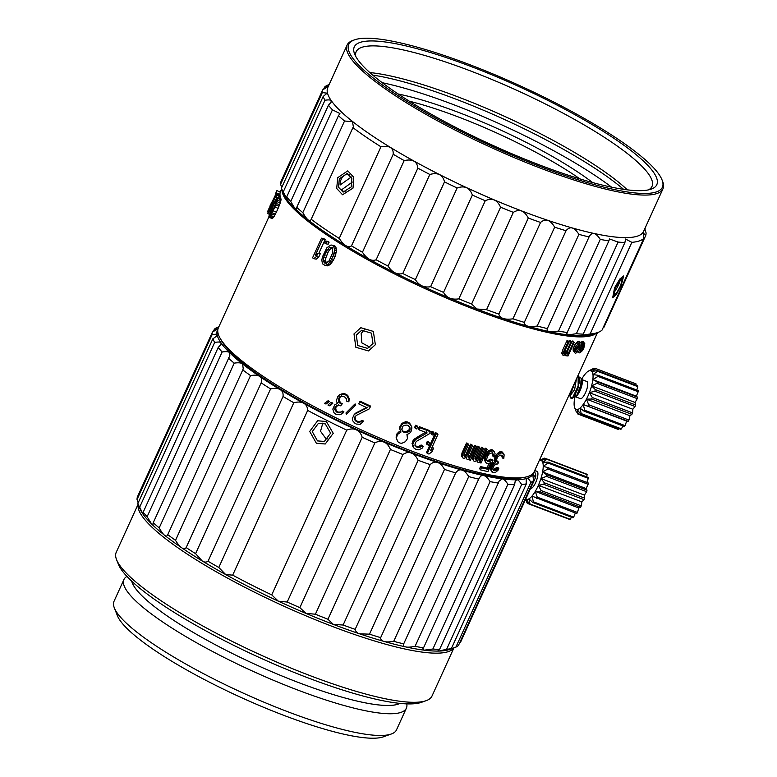 <?xml version="1.0" encoding="UTF-8"?>
<svg xmlns="http://www.w3.org/2000/svg" width="777" height="777" viewBox="0 0 777 777"><rect width="100%" height="100%" fill="white"/><g stroke="black" fill="none" stroke-linecap="round" stroke-linejoin="round"><path stroke-width="1.17" d="M405.827 431.73L404.477 431.682L404.943 432.653L406.313 432.711L405.827 431.73L409.003 430.031L409.528 431.031L410.101 429.778L409.974 427.748L408.178 425.553A177.175 34.314 24.5 0 1 406.993 425.068L404.04 425.359L402.389 426.67L401.952 429.953L402.758 431.274L401.563 429.011M402.758 431.274L403.758 432.177L402.35 430.322M403.321 431.216A173.514 33.605 24.5 0 0 404.477 431.682M409.46 426.758L409.003 430.031M403.758 432.177A177.175 34.314 24.5 0 0 404.943 432.653M400.33 427.311L402.447 424.213L403.914 423.319L407.643 422.863A177.175 34.314 24.5 0 0 409.421 423.582L411.625 426.437L411.936 428.04L411.004 431.614L409.46 433.469L406.934 434.44L407.478 438.597L405.361 441.715L401.855 443.278L400.184 443.094A177.175 34.314 24.5 0 1 398.999 442.618L397.707 441.598L396.464 438.121L397.397 434.537L401 432.041L399.98 429.642L399.99 426.388L399.621 428.719L400.592 431.381M406.313 432.711L409.528 431.031M402.447 424.213L402.097 423.29L399.99 426.388M400.903 426.058L400.563 425.136M419.153 429.875L420.104 427.787L419.347 426.699L418.395 428.787L419.153 429.875A177.175 34.314 24.5 0 0 422.552 431.177A177.175 34.314 24.5 0 0 427.136 432.915L419.852 437.111L419.085 436.023L413.927 439.345L412.024 443.531L413.927 447.999L412.781 444.609L413.636 441.996L415.831 439.403L419.852 437.111M419.347 426.699A173.514 33.605 24.5 0 0 422.746 428.001A173.514 33.605 24.5 0 0 429.594 430.575L430.351 431.662A177.175 34.314 -155.5 0 1 423.504 429.089A177.175 34.314 24.5 0 1 420.104 427.787M596.775 332.867A173.514 33.605 -155.5 0 1 476.388 310.169A173.514 33.605 -155.5 0 1 286.082 199.922A173.514 33.605 -155.5 0 1 281.964 189.53M268.774 217.162L218.347 327.913A173.514 33.605 24.5 0 0 220.338 338.646A173.514 33.605 24.5 0 0 412.16 451.243A173.514 33.605 24.5 0 0 524.776 477.253A173.514 33.605 24.5 0 0 534.178 471.707L597.513 332.605M372.97 343.521L367.579 348.378L357.741 345.503L356.313 335.101L361.635 330.274L371.416 333.168L372.97 343.521M281.06 199.796L281.041 198.883L277.71 197.523L277.739 198.446L281.06 199.796L280.235 202.982L278.117 208.333L274.805 207.012L273.096 210.771L276.408 212.102L278.117 208.333M273.096 210.771L270.639 215.433L268.764 217.162L272.096 218.522L273.951 216.764L276.408 212.102M279.652 198.32L280.342 196.814A173.514 33.605 24.5 0 1 280.244 196.435L276.903 195.027A177.175 34.314 24.5 0 0 277 195.415L280.342 196.814M269.289 214.258L267.774 213.617A177.175 34.314 24.5 0 1 267.725 213.18L276.661 193.541L280.011 194.978A173.514 33.605 24.5 0 0 280.06 195.406L279.691 196.202M268.376 211.732L267.735 211.451A177.175 34.314 24.5 0 1 267.764 211.189L275.68 194.503A177.175 34.314 24.5 0 1 275.961 192.686L276.913 190.598L280.254 192.094A173.514 33.605 24.5 0 0 279.982 194.415L279.769 194.872M318.813 253.419L325.145 239.52A173.514 33.605 24.5 0 1 323.922 238.694L321.503 238.18A177.175 34.314 24.5 0 0 322.746 239.025L325.145 239.52M318.774 257.061L320.289 253.72L317.919 253.244L316.404 256.585L318.774 257.061L316.2 259.159L313.811 258.663L316.404 256.585M334.741 245.794L331.012 244.978L334.741 245.794L335.887 247.057L336.548 250.689L335.178 256.274L333.071 255.963L331.352 259.722L333.459 260.033L335.178 256.274M331.352 259.722L328.147 264.161L325.165 265.511L327.331 265.86L330.274 264.481L333.459 260.033M328.049 241.453A173.514 33.605 24.5 0 0 329.108 242.152L328.156 244.24L325.845 243.793A177.175 34.314 24.5 0 1 324.767 243.084L325.718 240.996L328.049 241.453M341.006 394.201L343.881 394.094L344.765 393.735L343.444 393.589L339.763 394.599L341.938 393.861M344.765 393.735A173.514 33.605 24.5 0 0 347.028 394.862L349.203 398.484L348.922 401.418L348.164 401.845L349.203 400.019M340.132 397.057L339.19 397.397L338.248 401.029L340.268 403.574L341.142 403.205L339.18 400.689L340.132 397.057L341.744 395.814M341.142 403.205A173.514 33.605 24.5 0 0 342.278 403.768L340.666 405.827L342.278 403.768M336.043 406.808L335.11 407.148L334.732 409.528L336.46 411.936L337.344 411.567L336.12 410.441L335.664 407.643L338.306 404.866M337.344 411.567A173.514 33.605 24.5 0 0 338.471 412.131L341.317 411.995M336.46 411.936A177.175 34.314 24.5 0 0 337.616 412.509L339.258 412.81L342.453 411.023A173.514 33.605 24.5 0 0 343.881 411.723L342.832 413.257L340.141 414.772L336.383 414.452A177.175 34.314 24.5 0 1 335.8 414.17L333.974 412.742L332.818 409.081L334.722 404.904L337.587 403.263L336.528 401.699L336.528 400.165L337.762 396.668L339.763 394.599M355.002 405.662L346.435 414.267L355.613 405.157L355.138 403.914L354.506 404.399L355.002 405.662L355.613 405.157M354.565 417.647L355.099 420.435L356.39 421.542A177.175 34.314 24.5 0 0 357.575 422.096L359.246 422.367L361.684 420.969A177.175 34.314 24.5 0 0 363.17 421.649L360.159 424.31L356.322 424.048A177.175 34.314 24.5 0 1 355.138 423.494L352.748 420.852L352.331 418.618L354.234 414.442L366.987 407.74A177.175 34.314 24.5 0 1 358.692 403.855L360.207 401.243A173.514 33.605 24.5 0 0 370.658 406.118L369.366 408.838L356.303 415.413L354.565 417.647L355.711 416.025M356.39 421.542L356.847 420.979L355.594 419.881L355.089 417.103M356.847 420.979A173.514 33.605 24.5 0 0 358.012 421.513L359.654 421.775L362.063 420.357A173.514 33.605 24.5 0 0 363.519 421.027L363.17 421.649M367.375 407.138L355.934 412.937L354.234 414.442M407.643 422.863L407.216 421.901L405.575 421.726L402.097 423.29M407.216 421.901A173.514 33.605 24.5 0 0 408.955 422.61L410.712 424.592M400.611 431.099L398.397 432.177L396.484 434.867L396.115 437.198L396.794 439.743M415.608 425.252L414.656 427.34L415.268 428.37A177.175 34.314 24.5 0 0 416.734 428.943L417.686 426.855L417.045 425.806A173.514 33.605 24.5 0 1 415.608 425.252L416.219 426.272A177.175 34.314 24.5 0 0 417.686 426.855M331.857 403.457L329.39 405.798L330.429 405.516L332.877 403.156A173.514 33.605 24.5 0 1 331.488 402.447L330.439 402.729A177.175 34.314 24.5 0 0 331.857 403.457L332.877 403.156M328.156 400.738A173.514 33.605 24.5 0 0 329.545 401.447L325.99 404.05A177.175 34.314 24.5 0 1 324.582 403.321L328.156 400.738M415.831 439.403L415.073 438.315M426.379 431.827L419.085 436.023M414.908 445.211L416.686 447.086L414.976 444.968L415.355 442.657L416.686 441.2L429.399 433.751L430.351 431.662M415.928 445.998A173.514 33.605 24.5 0 0 417.074 446.435L418.677 446.552L421.047 444.988A173.514 33.605 24.5 0 0 422.465 445.512L423.222 446.6L422.173 448.164L418.774 449.834L416.589 449.504A177.175 34.314 24.5 0 1 415.452 449.067L413.927 447.999M582.624 343.725L581.419 342.006L582.4 341.385L583.624 343.133L581.215 345.173L581.225 343.463L579.351 341.229A173.514 33.605 24.5 0 1 578.758 341.239L575.194 344.075L573.105 348.659L573.309 350.971L575.203 353.185A177.175 34.314 24.5 0 0 575.806 353.195L578.36 351.214M581.419 342.006L580.477 342.89M582.4 341.385A173.514 33.605 24.5 0 0 582.935 341.346L584.79 343.628L582.935 341.346M565.151 350.825L566.18 352.292L570.745 342.268L569.716 340.802L564.248 352.049M569.716 340.802A173.514 33.605 24.5 0 0 570.532 340.87L571.571 342.356A177.175 34.314 -155.5 0 1 570.745 342.268M567.54 351.457L568.589 352.962L573.348 342.521L572.29 341.006L566.841 352.272M572.29 341.006A173.514 33.605 24.5 0 0 573.076 341.064L574.135 342.579A177.175 34.314 -155.5 0 1 573.348 342.521M562.461 350.553L563.461 351.981L568.026 341.948L567.025 340.52L562.461 350.553L561.82 353.554L563.14 355.468A177.175 34.314 24.5 0 0 563.82 355.545L565.578 353.982L565.51 355.293L565.025 354.603L565.811 355.759A177.175 34.314 24.5 0 0 566.452 355.817L566.996 355.516M567.025 340.52A173.514 33.605 24.5 0 0 567.88 340.617L568.89 342.055L564.325 352.088L564.238 353.836A177.175 34.314 -155.5 0 0 564.743 353.894L564.112 352.981M435.489 432.731A173.514 33.605 24.5 0 0 437.16 433.323L437.917 434.421A177.175 34.314 -155.5 0 1 436.247 433.819L435.489 432.731L426.544 452.369L427.301 453.457L436.247 433.819M437.917 434.421L430.497 450.709L433.498 448.378L432.731 447.29L431.682 448.106M427.282 441.433L426.33 443.521L427.088 444.609A177.175 34.314 24.5 0 0 428.496 445.124L429.448 443.036L428.681 441.948A173.514 33.605 24.5 0 1 427.282 441.433L428.04 442.521A177.175 34.314 -155.5 0 0 429.448 443.036M431.847 431.41L430.895 433.498L431.653 434.586A177.175 34.314 24.5 0 0 433.061 435.101L434.013 433.003L433.245 431.915A173.514 33.605 24.5 0 1 431.847 431.41L432.604 432.498L431.653 434.586M470.532 444.201A173.514 33.605 24.5 0 0 471.775 444.561L472.571 445.707A177.175 34.314 -155.5 0 1 471.328 445.347L470.532 444.201L465.967 454.224L464.209 455.604A173.514 33.605 24.5 0 1 463.888 455.516M467.88 456.662A173.514 33.605 24.5 0 0 467.929 456.682L469.726 455.769L470.532 456.934L469.658 457.624L468.852 456.468M470.532 456.934L475.281 446.484L474.475 445.328L469.726 455.769M474.475 445.328A173.514 33.605 24.5 0 0 475.699 445.668L476.505 446.824A177.175 34.314 -155.5 0 1 475.281 446.484M461.946 453.04L462.742 454.176L467.307 444.143L466.511 443.016L461.946 453.04L461.625 456.264L462.985 458.051A177.175 34.314 24.5 0 0 463.995 458.352L466.258 457.119L466.433 458.585L465.705 457.546M466.511 443.016A173.514 33.605 24.5 0 0 467.773 443.385L468.57 444.531A177.175 34.314 -155.5 0 1 467.307 444.143M477.622 446.202A173.514 33.605 24.5 0 0 478.826 446.522L479.642 447.698A177.175 34.314 -155.5 0 1 478.438 447.367L477.622 446.202L473.057 456.225L472.688 459.411L474.028 461.198A177.175 34.314 24.5 0 0 474.99 461.451L477.165 460.159L477.301 461.596L476.612 460.615M479.642 447.698L474.932 458.624A173.514 33.605 24.5 0 0 475.165 458.663L476.864 457.245L477.69 458.43L482.255 448.397L481.429 447.212L476.864 457.245M481.429 447.212A173.514 33.605 24.5 0 0 482.604 447.523L483.43 448.708A177.175 34.314 -155.5 0 1 482.255 448.397M480.4 458.615L481.235 459.819L485.984 449.368L485.149 448.174L480.4 458.615L478.671 459.576M485.149 448.174A173.514 33.605 24.5 0 0 486.295 448.455L487.14 449.66A177.175 34.314 -155.5 0 1 485.984 449.368M486.693 460.139L487.558 461.373L486.567 459.741L487.422 456.245L489.238 453.894L491.365 453.01A177.175 34.314 24.5 0 0 492.676 453.321L493.638 454.924L493.308 456.691A177.175 34.314 24.5 0 0 494.59 456.973L495.046 453.399L492.764 450A173.514 33.605 24.5 0 1 491.452 449.698L488.471 450.845L484.877 456.002L484.285 460.033L486.606 463.461A177.175 34.314 24.5 0 0 487.927 463.762L490.86 462.587L487.81 469.279L486.936 468.026A173.514 33.605 24.5 0 1 480.575 466.559L479.623 468.648L480.468 469.862A177.175 34.314 24.5 0 0 487.937 471.6L492.88 460.742L492.006 459.479A173.514 33.605 24.5 0 1 490.51 459.158L488.014 460.44A173.514 33.605 24.5 0 1 486.693 460.139L486.004 459.518M492.492 452.7L492.433 455.439L493.308 456.691M488.937 463.636L486.936 468.026M502.068 455.108L501.903 456.886L502.816 458.197A177.175 34.314 24.5 0 0 503.807 458.381L504.147 454.817L502.204 451.961A173.514 33.605 24.5 0 1 500.582 451.651L496.377 454.448L494.279 459.042L494.784 461.431L491.045 466.151L490.569 469.706L493.152 472.698A177.175 34.314 24.5 0 0 493.56 472.775L495.163 472.639L497.892 470.425L498.853 468.793L497.931 467.472A173.514 33.605 24.5 0 1 496.95 467.298L493.813 469.434A173.514 33.605 24.5 0 1 492.997 469.279L492.171 468.657M496.804 460.916L497.707 462.208A177.175 34.314 -155.5 0 0 498.523 462.373L497.61 461.072A173.514 33.605 24.5 0 1 496.804 460.916L495.765 460.266M416.686 447.086A177.175 34.314 24.5 0 0 417.832 447.523L419.434 447.639L421.804 446.076A177.175 34.314 24.5 0 0 423.222 446.6M417.832 447.523L417.074 446.435M419.434 447.639L418.677 446.552M420.668 447.115L419.91 446.027M421.047 444.988L421.804 446.076M413.17 446.726L412.412 445.639M412.781 444.609L412.024 443.531M412.5 441.744L413.257 442.832M413.636 441.996L412.878 440.909M414.685 440.433L413.927 439.345M369.891 347.222L361.839 342.851L361.188 333.498L364.19 329.837M220.338 338.646L222.008 341.492A170.707 33.061 24.5 0 0 410.742 452.272A170.707 33.061 24.5 0 0 521.532 477.855L524.776 477.253M578.535 351.466L578.71 352.321L578.137 351.495M573.552 347.222L574.659 348.805L574.203 351.699L573.086 350.106M574.203 351.699L574.436 352.583M574.213 350.242L573.105 348.659M574.659 348.805L575.436 347.086L574.329 345.503M578.758 341.239L579.895 342.871L577.593 344.26L575.436 347.086M576.301 345.668L575.194 344.075M577.593 344.26L576.476 342.657M578.612 343.424L577.486 341.802M581.225 343.463L579.351 341.229M580.497 342.88A177.175 34.314 -155.5 0 1 579.895 342.871M581.662 344.599L581.254 344.007M584.168 343.104A177.175 34.314 -155.5 0 1 583.624 343.133M578.71 352.321L579.186 352.865A177.175 34.314 24.5 0 0 579.729 352.845L581.788 351.33L583.77 348.417L584.79 343.628M581.662 346.678L582.915 348.475L580.38 351.418A177.175 34.314 -155.5 0 1 580.021 351.427L580.03 348.601L583.148 344.551A177.175 34.314 24.5 0 0 583.508 344.541L583.44 347.329L582.177 345.532L579.156 349.65M582.915 348.475L583.44 347.329M578.088 346.921L579.263 348.611L576.456 351.758A177.175 34.314 -155.5 0 1 575.854 351.748L575.844 348.562L579.244 344.308A177.175 34.314 24.5 0 0 579.846 344.318L579.788 347.465L578.612 345.775L575.301 350.106M579.263 348.611L579.788 347.465M582.536 344.405L582.177 345.532M583.789 345.085L583.41 344.541M583.789 346.202L582.818 344.803M582.226 349.64L580.973 347.834M581.177 350.815L579.933 349.038M580.38 351.418L579.72 350.466M577.641 350.903L576.476 349.232M576.456 351.758L575.475 350.349M578.962 344.502L578.612 345.775M580.244 345.182L579.642 344.308M580.118 346.319L578.943 344.638M578.554 349.757L577.379 348.077M564.743 353.894L565.277 353.516L564.306 352.136M565.277 353.516L564.607 351.651M565.627 353.117L566.18 352.292M571.571 342.356L567.006 352.379L566.889 354.118A177.175 34.314 -155.5 0 0 567.22 354.147L566.763 353.506M568.589 352.962L567.89 353.768L566.977 352.467M567.89 353.768L567.22 354.147M574.135 342.579L568.045 355.953A177.175 34.314 24.5 0 1 567.259 355.885M563.461 351.981L562.82 354.992L561.82 353.554M562.859 354.108L561.858 352.68M568.89 342.055A177.175 34.314 -155.5 0 1 568.026 341.948M433.498 448.378L431.973 451.728L428.972 454.059A177.175 34.314 24.5 0 1 427.301 453.457M427.088 444.609L428.04 442.521M434.013 433.003A177.175 34.314 -155.5 0 1 432.604 432.498M465.967 454.224L466.763 455.371L471.328 445.347M472.571 445.707L468.007 455.74L468.24 457.692A177.175 34.314 -155.5 0 0 468.735 457.838L467.929 456.682M469.658 457.624L468.735 457.838M476.505 446.824L470.415 460.198A177.175 34.314 24.5 0 1 469.201 459.858L468.822 459.314M469.201 459.858L469.764 458.605L467.968 459.508A177.175 34.314 24.5 0 1 466.987 459.217L466.433 458.585M462.742 454.176L462.296 456.42L461.499 455.283M462.296 456.42L462.422 457.4M468.57 444.531L464.005 454.555L464.257 456.526A177.175 34.314 -155.5 0 0 465.005 456.75L464.209 455.604M465.005 456.75L465.695 456.478L464.899 455.332M465.695 456.478L466.142 456.138L465.336 454.992M466.142 456.138L466.763 455.371M473.057 456.225L473.873 457.391L478.438 447.367M474.932 458.624L475.271 459.654A177.175 34.314 -155.5 0 0 475.98 459.848L475.165 458.663M475.98 459.848L476.651 459.557L475.825 458.372M476.651 459.557L477.078 459.197L476.252 458.022M477.078 459.197L477.69 458.43M483.43 448.708L478.865 458.741L479.04 460.654A177.175 34.314 -155.5 0 0 479.506 460.771L478.719 459.654M481.235 459.819L480.39 460.538L479.555 459.333M480.39 460.538L479.506 460.771M487.14 449.66L481.05 463.034A177.175 34.314 24.5 0 1 479.904 462.742L479.545 462.228M479.904 462.742L480.468 461.489L478.739 462.441A177.175 34.314 24.5 0 1 477.806 462.198L477.301 461.596M473.873 457.391L473.407 459.615L472.591 458.449M473.407 459.615L473.504 460.586M484.877 456.002L485.722 457.216L485.139 461.256L484.285 460.033M485.227 459.421L484.372 458.207M485.722 457.216L486.48 455.545L485.635 454.331M491.452 449.698L492.307 450.922L489.325 452.059L486.48 455.545M487.888 453.564L487.043 452.35M489.325 452.059L488.471 450.845M491.015 451.078L490.161 449.854M494.531 451.903L492.764 450M493.628 451.233A177.175 34.314 -155.5 0 1 492.307 450.922M493.638 454.924L492.764 453.681M490.51 459.158L491.375 460.402L489.937 461.46L488.879 461.674L488.014 460.44M488.879 461.674A177.175 34.314 -155.5 0 1 487.558 461.373M489.937 461.46L489.073 460.217M492.88 460.742A177.175 34.314 -155.5 0 1 491.375 460.402M480.468 469.862L481.419 467.773L480.575 466.559M487.81 469.279A177.175 34.314 -155.5 0 1 481.419 467.773M485.139 461.256L485.683 462.781M494.832 457.332L495.716 458.595L496.474 456.925L495.59 455.662M494.279 459.042L495.163 460.314L495.716 458.595M496.474 456.925L497.261 455.72L496.377 454.448M500.582 451.651L501.476 452.933L498.251 454.555L497.358 453.282M498.251 454.555L497.261 455.72M499.252 453.846L498.368 452.573M500.466 453.185L499.572 451.903M503.719 453.836L502.204 451.961M503.107 453.263A177.175 34.314 -155.5 0 1 501.476 452.933M502.816 458.197L502.088 456.012M497.707 462.208L496.658 461.538L496.765 458.818L498.115 456.352L500.738 455.069A177.175 34.314 24.5 0 0 501.952 455.312L502.486 455.71M502.981 456.42L503.001 457.323M498.523 462.373L497.756 464.044A177.175 34.314 24.5 0 1 496.94 463.879L495.328 464.471L493.356 466.802L492.822 468.978L493.9 470.571L492.997 469.279M496.95 467.298L497.863 468.609L495.911 470.512L494.716 470.726L493.813 469.434M494.716 470.726A177.175 34.314 -155.5 0 1 493.9 470.571M495.911 470.512L495.007 469.201M496.892 469.784L495.979 468.482M498.853 468.793A177.175 34.314 -155.5 0 1 497.863 468.609M490.491 467.861L491.385 469.133L491.452 470.979L490.569 469.706M491.452 470.979L491.909 471.989M491.045 466.151L491.928 467.414L492.317 466.579L491.423 465.316M491.385 469.133L491.928 467.414M492.317 466.579L493.278 464.957L492.395 463.684M495.163 460.314L495.677 462.713L494.269 463.791L493.385 462.519M494.269 463.791L493.278 464.957M495.677 462.713L494.784 461.431M495.017 461.655L494.123 460.382M268.764 217.162L269.668 213.083L273.562 203.992L275.952 199.3L277.71 197.523M277.739 198.446L277.36 200.136L280.682 201.466M277.36 200.136L276.913 201.651L280.235 202.982M276.913 201.651L276.243 203.496L279.555 204.817M276.243 203.496L275.709 204.837L279.03 206.158M275.709 204.837L274.805 207.012M272.096 212.772L275.408 214.102M271.484 213.937L274.796 215.268M270.639 215.433L273.951 216.764M269.94 216.433L273.261 217.764M269.172 217.249L272.494 218.599M274.669 202.379L269.716 215.074L271.882 212.335L275.505 204.4L276.758 199.611L274.669 202.379L276 202.933M275.058 205.449L273.504 204.807M272.173 207.731L273.766 208.391M275.932 200.204L276.729 200.534M269.745 214.238L270.532 214.559M270.027 213.16L271.124 213.607M271.056 210.324L272.562 210.946M277 195.415L276.049 197.504L276.942 197.882M276.903 195.027L275.952 197.115A177.175 34.314 24.5 0 0 276.049 197.504M271.659 208.207L270.697 207.789L269.172 211.14L270.25 211.597M276.661 193.541A177.175 34.314 24.5 0 0 276.709 193.978L270.697 207.789M269.172 211.14L267.774 213.617M276.709 193.978L280.06 195.406M271.192 205.555L270.347 205.177L269.969 206.012L270.814 206.391M279.982 194.415L276.631 192.968L270.347 205.177M271.086 203.632L271.901 203.992M269.969 206.012L269.774 207.595A177.175 34.314 24.5 0 0 269.774 207.945L270.056 208.061M269.366 207.391L269.289 208.566M268.949 208.421L268.9 209.246M268.706 209.159A177.175 34.314 24.5 0 0 268.677 209.421L269.774 207.595M269.774 207.945L269.318 209.673M269.017 209.537L268.657 211.111M268.259 210.936L268.386 211.713M276.631 192.968A177.175 34.314 -155.5 0 1 276.913 190.598M322.746 239.025L315.326 255.322L317.919 253.244M321.503 238.18L312.558 257.818A177.175 34.314 24.5 0 0 313.811 258.663M325.165 265.511L322.445 263.782L321.814 260.13L322.484 256.779L326.884 247.727L331.012 244.978M332.556 245.425L333.721 246.707L335.887 247.057M333.721 246.707L334.304 248.679L336.441 249.019M334.304 248.679L334.421 250.369L336.548 250.689M334.421 250.369L334.12 252.331L336.237 252.651M334.12 252.331L333.789 253.729L335.897 254.04M333.789 253.729L333.071 255.963M330.167 261.664L332.284 261.985M329.37 262.781L331.488 263.092M328.147 264.161L330.274 264.481M326.884 264.976L329.021 265.316M329.234 247.62L325.835 251.923L323.582 257.498L323.62 261.839L325.884 263.277L329.011 260.946L332.634 253.011L332.546 248.65L331.604 247.513L329.234 247.62L332.498 247.591M327.195 249.553L329.448 249.961L331.458 248.009M326.758 263.345L325.563 260.965L325.835 257.896L328.088 252.321L325.835 251.923M328.088 252.321L329.448 249.961M324.563 262.976L326.039 263.218M323.62 261.839L325.845 262.218M323.329 260.577L325.563 260.965M323.582 257.498L325.835 257.896M324.504 254.846L326.758 255.244M325.718 240.996A177.175 34.314 24.5 0 0 326.796 241.705L329.108 242.152M326.796 241.705L325.845 243.793M342.531 393.939L343.444 393.589M343.881 394.094A177.175 34.314 24.5 0 0 346.192 395.25L347.028 394.862M346.192 395.25L347.164 396.241L347.979 395.843M347.164 396.241L347.941 397.639L348.737 397.232M347.941 397.639L348.436 398.912L349.203 398.484M348.436 398.912L348.446 400.446M340.802 396.367L343.211 396.328A177.175 34.314 24.5 0 0 344.949 397.193L346.6 399.028L346.707 401.126A177.175 34.314 24.5 0 0 348.164 401.845M339.86 396.707L339.19 397.397M338.432 399.067L339.374 398.727M338.248 401.029L339.18 400.689M338.733 402.292L339.646 401.942M340.268 403.574A177.175 34.314 24.5 0 0 341.424 404.147M337.364 405.419L339.51 405.244A177.175 34.314 24.5 0 0 340.666 405.827M336.441 405.769L335.11 407.148M334.722 407.983L335.664 407.643M334.732 409.528L335.654 409.188M335.208 410.8L336.12 410.441M337.616 412.509L338.471 412.131M339.258 412.81L340.083 412.412M341.666 411.431A177.175 34.314 24.5 0 0 343.113 412.15L343.881 411.723M343.113 412.15L342.065 413.675L342.832 413.257M342.065 413.675L340.141 414.772M346.435 414.267L345.94 413.005L354.506 404.399M359.644 401.767A177.175 34.314 -155.5 0 0 370.318 406.74L370.658 406.118M370.318 406.74L369.366 408.838M355.477 416.268L354.943 416.812M354.584 419.182L355.099 418.638M355.099 420.435L355.594 419.881M357.575 422.096L358.012 421.513M359.246 422.367L359.654 421.775M360.518 421.94L360.907 421.348M361.684 420.969L362.063 420.357M355.39 413.471L355.934 412.937M399.98 429.642L399.621 428.719M400.213 432.216L399.844 431.284M398.756 433.11L398.397 432.177M397.397 434.537L397.047 433.615M396.484 434.867L396.824 435.79M396.464 438.121L396.115 437.198M407.333 435.091L406.983 434.421M409.421 423.582L408.955 422.61M405.973 422.678L405.575 421.726M403.914 423.319L403.545 422.387M415.268 428.37L416.219 426.272M330.439 402.729L327.972 405.07A177.175 34.314 24.5 0 0 329.39 405.798M327.039 400.981A177.175 34.314 24.5 0 0 328.448 401.709L329.545 401.447M328.448 401.709L325.99 404.05M407.886 432.352L407.371 431.361M410.101 429.778L409.576 428.778M375.369 344.697L373.339 331.4L360.819 327.709L354.001 333.906L355.837 347.261L368.434 350.932L375.369 344.697M346.746 430.137L271.736 594.881A177.175 34.314 24.5 0 1 232.682 575.145L307.682 410.402A177.175 34.314 -155.5 0 0 346.746 430.137C350.563 428.632 353.758 428.545 356.342 429.885A173.514 33.605 -155.5 0 1 303.661 403.263C306.128 404.467 307.469 406.847 307.682 410.402M317.502 440.909L324.378 441.443L330.604 433.168L325.252 423.883L318.434 423.329L312.257 431.585L317.502 440.909M533.682 472.601A173.514 33.605 -155.5 0 1 532.799 474.524A173.514 33.605 -155.5 0 1 527.088 478.321A173.514 33.605 -155.5 0 1 516.783 479.778A173.514 33.605 -155.5 0 1 502.175 478.875A173.514 33.605 -155.5 0 1 483.712 475.611A173.514 33.605 -155.5 0 1 461.965 470.114A173.514 33.605 -155.5 0 1 437.587 462.529A173.514 33.605 -155.5 0 1 411.315 453.098A173.514 33.605 -155.5 0 1 383.955 442.103A173.514 33.605 -155.5 0 1 356.342 429.885C359.032 430.982 360.984 433.459 362.199 437.296A177.175 34.314 -155.5 0 0 374.864 442.9C378.312 441.122 381.352 440.86 383.955 442.103C386.645 443.094 388.801 445.551 390.413 449.465L315.404 614.209A177.175 34.314 24.5 0 0 327.952 619.259L402.962 454.506C405.963 452.447 408.751 451.981 411.315 453.098C413.927 453.953 416.19 456.342 418.123 460.285A177.175 34.314 -155.5 0 0 430.176 464.607C432.672 462.266 435.149 461.567 437.587 462.529C440.035 463.209 442.336 465.51 444.493 469.425L369.493 634.168A177.175 34.314 24.5 0 0 380.672 637.645C380.545 639.578 381.653 640.831 383.974 641.404A173.514 33.605 24.5 0 0 405.72 646.911A173.514 33.605 24.5 0 0 424.184 650.164A173.514 33.605 24.5 0 0 438.791 651.068A173.514 33.605 24.5 0 0 449.106 649.611A173.514 33.605 24.5 0 0 449.494 649.475A173.514 33.605 24.5 0 0 449.533 649.465M213.257 331.633L214.345 329.244L218.046 328.807L212.48 332.012L137.471 496.756A177.175 34.314 24.5 0 0 137.043 499.514L212.053 334.77C215.433 334.061 217.123 334.081 217.123 334.809C217.414 335.431 216.006 336.742 212.888 338.743L137.888 503.486A177.175 34.314 24.5 0 0 138.034 503.875A177.175 34.314 24.5 0 0 139.666 507.167L143.017 514.141C143.677 515.141 143.735 514.5 143.191 512.218A177.175 34.314 24.5 0 0 147.125 516.724L151.602 523.97L153.079 524.203L153.234 522.707A177.175 34.314 24.5 0 0 159.198 527.894C161.402 531.798 163.199 534.255 164.607 535.285C166.103 536.548 167.133 536.324 167.706 534.615A177.175 34.314 24.5 0 0 175.524 540.336C177.826 544.143 179.875 546.619 181.653 547.736C183.498 549.096 185.004 549.048 186.159 547.591A177.175 34.314 24.5 0 0 195.59 553.661L202.224 560.965C204.361 562.363 206.303 562.451 208.032 561.247A177.175 34.314 24.5 0 0 218.793 567.472L293.803 402.729C298.106 401.68 301.389 401.855 303.661 403.263A173.514 33.605 -155.5 0 1 280.206 389.675A173.514 33.605 -155.5 0 1 259.644 376.447A173.514 33.605 -155.5 0 1 242.599 363.986A173.514 33.605 -155.5 0 1 229.584 352.68A173.514 33.605 -155.5 0 1 221.008 342.851A173.514 33.605 -155.5 0 1 217.123 334.809A173.514 33.605 -155.5 0 1 217.997 328.875M218.852 326.796L216.968 327.505A177.175 34.314 -155.5 0 0 214.345 329.244M212.053 334.77A177.175 34.314 -155.5 0 1 212.48 332.012M137.043 499.514L138.17 502.865M139.666 507.167L214.675 342.424A177.175 34.314 -155.5 0 1 212.888 338.743M147.125 516.724L222.135 351.981A177.175 34.314 -155.5 0 1 218.201 347.474L220.989 344.347L221.008 342.851C220.551 341.929 218.444 341.793 214.675 342.424M222.135 351.981C226.204 351.359 228.691 351.592 229.584 352.68L229.817 355.662L153.234 522.707M143.191 512.218L218.201 347.474M138.034 503.875L139.87 508.508A173.514 33.605 24.5 0 0 143.017 514.141L143.531 514.491M159.198 527.894L234.207 363.15A177.175 34.314 -155.5 0 1 228.244 357.964M234.207 363.15C238.481 362.49 241.278 362.772 242.599 363.986L243.24 368.871L167.502 535.217M175.524 540.336L250.524 375.582A177.175 34.314 -155.5 0 1 242.706 369.871M195.59 553.661L270.59 388.918A177.175 34.314 -155.5 0 1 261.159 382.847C262.082 379.739 261.577 377.603 259.644 376.447C257.954 375.126 254.914 374.844 250.524 375.582M270.59 388.918C274.99 388.034 278.195 388.286 280.206 389.675C282.44 390.87 283.382 393.152 283.042 396.493L208.032 561.247M186.159 547.591L261.159 382.847M293.803 402.729A177.175 34.314 -155.5 0 1 283.042 396.493M232.682 575.145L225.68 574.553L218.793 567.472M143.017 514.141A173.514 33.605 24.5 0 0 151.602 523.97A173.514 33.605 24.5 0 0 164.607 535.285A173.514 33.605 24.5 0 0 181.653 547.736A173.514 33.605 24.5 0 0 202.224 560.965A173.514 33.605 24.5 0 0 225.68 574.553A173.514 33.605 24.5 0 0 278.351 601.175A173.514 33.605 24.5 0 0 305.973 613.393A173.514 33.605 24.5 0 0 333.333 624.387A173.514 33.605 24.5 0 0 359.596 633.818A173.514 33.605 24.5 0 0 383.974 641.404C386.101 642.093 389.345 642.074 393.716 641.346A177.175 34.314 24.5 0 0 403.69 643.871L403.574 644.094M271.736 594.881L278.351 601.175L287.189 602.039A177.175 34.314 24.5 0 0 299.854 607.643L374.864 442.9M534.683 471.756L534.809 470.745A177.175 34.314 -155.5 0 1 534.964 471.144M459.586 642.987L460.373 642.608L535.382 477.865A177.175 34.314 -155.5 0 0 535.8 475.106L534.459 471.085M328.098 439.073L325.621 438.238L320.522 431.274L322.853 423.057M455.885 647.124L449.106 649.611L451.35 648.61L526.359 483.857C526.019 480.273 526.262 478.418 527.088 478.321C527.806 477.913 529.079 479.263 530.885 482.371L455.885 647.124A177.175 34.314 24.5 0 0 458.498 645.386L533.508 480.633L532.799 474.524C533.051 473.902 533.916 475.019 535.382 477.865M533.508 480.633A177.175 34.314 -155.5 0 1 530.885 482.371M449.494 649.475L448.776 649.698M526.534 478.904L527.088 478.321M478.875 478.71L403.69 643.871C402.991 645.522 403.671 646.532 405.72 646.911C407.546 647.377 410.654 647.192 415.064 646.347A177.175 34.314 24.5 0 0 423.523 647.843L422.785 648.785L424.184 650.164L432.876 649.018A177.175 34.314 24.5 0 0 439.578 649.436C437.713 650.602 437.451 651.145 438.791 651.068L446.62 649.281A177.175 34.314 24.5 0 0 451.35 648.61M446.62 649.281L521.629 484.537C519.551 481.186 517.929 479.603 516.783 479.778L515.229 481.06L514.588 484.693A177.175 34.314 -155.5 0 1 507.886 484.275L432.876 649.018M438.005 650.67L438.791 651.068M439.578 649.436L514.588 484.693M526.359 483.857A177.175 34.314 -155.5 0 1 521.629 484.537M423.523 647.843L499.184 480.992L502.175 478.875C503.729 478.923 505.633 480.72 507.886 484.275M393.716 641.346L468.725 476.602A177.175 34.314 -155.5 0 0 478.7 479.127C480.079 476.214 481.75 475.048 483.712 475.611C485.625 475.893 487.742 477.884 490.064 481.604A177.175 34.314 -155.5 0 0 498.533 483.09M415.064 646.347L490.064 481.604M380.672 637.645L455.681 472.902C457.634 470.27 459.731 469.337 461.965 470.114C464.18 470.6 466.423 472.766 468.725 476.602M418.123 460.285L343.113 625.029A177.175 34.314 24.5 0 0 355.167 629.36C355.594 631.575 357.07 633.061 359.596 633.818L369.493 634.168M355.167 629.36L430.176 464.607M455.681 472.902A177.175 34.314 -155.5 0 1 444.493 469.425M343.113 625.029L333.333 624.387L327.952 619.259M315.404 614.209L305.973 613.393L299.854 607.643M402.962 454.506A177.175 34.314 -155.5 0 1 390.413 449.465M287.189 602.039L362.199 437.296M316.404 443.308L325.242 443.988L333.236 433.304L326.34 421.484L317.618 420.765L309.702 431.42L316.404 443.308M123.922 579.545L114.025 601.281A155.186 30.05 24.5 0 0 114.345 607.944A155.186 30.05 24.5 0 0 287.364 711.586A155.186 30.05 24.5 0 0 391.258 734.022A155.186 30.05 24.5 0 0 396.493 729.885L406.39 708.148A155.186 30.05 -155.5 0 1 297.261 689.85A155.186 30.05 -155.5 0 1 123.922 579.545A155.186 30.05 -155.5 0 1 126.904 576.437M406.779 703.855A155.186 30.05 -155.5 0 1 406.39 708.148M131.779 581.293A149.029 28.856 24.5 0 0 298.494 682.527A149.029 28.856 24.5 0 0 399.912 703.37M138.151 504.166L116.229 552.311A173.465 33.596 24.5 0 0 116.589 559.751L118.425 564.364A169.823 32.887 24.5 0 0 307.76 677.777A169.823 32.887 24.5 0 0 421.445 702.33L426.126 700.679A173.465 33.596 24.5 0 0 431.983 696.066L453.933 647.843M116.589 559.751A173.465 33.596 24.5 0 0 309.994 675.601A173.465 33.596 24.5 0 0 426.126 700.679M453.807 647.892A173.465 33.596 -155.5 0 1 332.381 626.447A173.465 33.596 -155.5 0 1 138.209 504.322M131.731 581.245A149.077 28.866 24.5 0 0 298.504 682.536A149.077 28.866 24.5 0 0 399.98 703.379M384.324 736.46A149.077 28.866 -155.5 0 1 283.595 715.267A149.077 28.866 -155.5 0 1 117.055 614.782M352.234 57.43A172.29 33.362 -155.5 0 1 354.574 39.841A172.29 33.362 -155.5 0 1 510.139 81.313A172.29 33.362 -155.5 0 1 658.877 174.223A172.29 33.362 -155.5 0 1 662.004 179.817A172.29 33.362 -155.5 0 1 532.128 163.374A172.29 33.362 -155.5 0 1 352.234 57.43M357.673 59.499A166.181 32.178 24.5 0 0 501.146 149.116A166.181 32.178 24.5 0 0 651.194 189.112A166.181 32.178 24.5 0 0 653.447 172.154A166.181 32.178 24.5 0 0 479.933 69.969A166.181 32.178 24.5 0 0 354.652 54.099A166.181 32.178 24.5 0 0 357.673 59.499M662.004 179.817L662.616 181.362A173.514 33.605 -155.5 0 1 662.975 188.811A173.514 33.605 -155.5 0 1 516.19 158.44A173.514 33.605 -155.5 0 1 350.65 58.1A173.514 33.605 -155.5 0 1 347.144 45.017A173.514 33.605 -155.5 0 1 353.001 40.394L354.574 39.841M347.144 45.017L327.777 87.568A173.514 33.605 24.5 0 0 331.274 100.651A173.514 33.605 24.5 0 0 496.814 200.99A173.514 33.605 24.5 0 0 643.609 231.361L662.975 188.811M644.745 228.865L646.076 232.886A177.175 34.314 -155.5 0 1 645.638 235.693L643.084 232.566L643.793 238.422A177.175 34.314 -155.5 0 1 631.856 242.337L590.131 333.984L581.711 335.314L583.187 334.139L624.912 242.492A177.175 34.314 -155.5 0 1 618.094 242.065L609.489 238.966L608.877 240.909A177.175 34.314 -155.5 0 1 600.262 239.384C595.648 232.362 591.909 231.546 589.053 236.946A177.175 34.314 -155.5 0 1 578.894 234.372C574.3 227.098 570.017 225.884 566.044 230.73A177.175 34.314 -155.5 0 1 554.661 227.185C550.281 219.745 545.58 218.162 540.549 222.445A177.175 34.314 -155.5 0 1 528.282 218.046C524.32 210.528 519.337 208.634 513.344 212.354A177.175 34.314 -155.5 0 1 500.573 207.216C497.183 199.728 492.084 197.572 485.256 200.748A177.175 34.314 -155.5 0 1 472.358 195.046C469.726 187.675 464.646 185.324 457.129 187.995A177.175 34.314 -155.5 0 1 444.502 181.886C442.764 174.738 437.869 172.271 429.827 174.466A177.175 34.314 -155.5 0 1 417.851 168.143C417.113 161.305 412.558 158.79 404.176 160.586A177.175 34.314 -155.5 0 1 393.22 154.244C393.56 147.785 389.481 145.299 380.953 146.775A177.175 34.314 -155.5 0 1 352.913 127.622L353.36 126.758L352.486 121.707L344.541 120.998A177.175 34.314 -155.5 0 1 338.461 115.715L339.928 113.539L332.449 109.829A177.175 34.314 -155.5 0 1 328.438 105.235L331.099 102.224L331.109 100.719C330.662 99.825 328.613 99.67 324.971 100.262A177.175 34.314 -155.5 0 1 323.154 96.503L327.146 93.153L322.329 92.599A177.175 34.314 -155.5 0 1 322.756 89.792L328.176 86.606L324.601 87.063A177.175 34.314 -155.5 0 1 327.263 85.285L329.127 84.596M645.638 235.693L603.914 327.331L603.146 327.709M590.131 333.984A177.175 34.314 24.5 0 0 597.746 332.517A177.175 34.314 24.5 0 0 602.068 330.06L643.793 238.422M547.261 328.739L547.329 328.593C546.289 331.75 550.019 332.566 558.537 331.031A177.175 34.314 24.5 0 0 567.152 332.556L566.482 333.43L568.482 334.858L576.369 333.712A177.175 34.314 24.5 0 0 583.187 334.139M311.014 219.774L311.188 219.269A177.175 34.314 24.5 0 0 339.228 238.413C343.852 245.503 347.941 247.989 351.495 245.882A177.175 34.314 24.5 0 0 362.451 252.234C366.929 258.994 371.493 261.509 376.126 259.79A177.175 34.314 24.5 0 0 388.102 266.113C392.249 272.474 397.134 274.941 402.777 273.533A177.175 34.314 24.5 0 0 415.404 279.642C419.026 285.528 424.106 287.878 430.633 286.684A177.175 34.314 24.5 0 0 443.531 292.395C446.464 297.776 451.563 299.932 458.838 298.863A177.175 34.314 24.5 0 0 471.62 304.001L476.961 309.013L486.557 309.693A177.175 34.314 24.5 0 0 498.824 314.093C499.961 318.366 504.661 319.949 512.937 318.832A177.175 34.314 24.5 0 0 524.32 322.377C524.397 326.087 528.681 327.302 537.169 326.019A177.175 34.314 24.5 0 0 547.329 328.593L589.17 236.684M352.913 127.622L311.188 219.269C309.916 222.319 307.119 220.114 302.816 212.645A177.175 34.314 24.5 0 1 296.736 207.362L296.571 208.76L294.58 207.945L290.724 201.476A177.175 34.314 24.5 0 1 286.713 196.882L287.024 199.029L283.246 191.909A177.175 34.314 24.5 0 1 281.585 188.578A177.175 34.314 24.5 0 1 281.429 188.151L323.154 96.503M281.701 187.548L280.604 184.236A177.175 34.314 24.5 0 1 281.031 181.439L322.756 89.792M281.585 188.578L283.43 193.211A173.514 33.605 24.5 0 0 476.884 309.091A173.514 33.605 24.5 0 0 593.045 334.178L597.746 332.517M644.988 228.312L645.085 228.545A177.175 34.314 -155.5 0 1 645.25 228.972L644.988 228.331M644.968 229.584L645.25 228.972M620.522 285.887L616.734 292.842L613.908 295.338L615.452 287.548L619.512 280.74L622.503 278.321L620.522 285.887M631.856 242.337L625.553 239.025L624.912 242.492M576.369 333.712L618.094 242.065M608.877 240.909L567.152 332.556M558.537 331.031L600.262 239.384M537.169 326.019L578.894 234.372M566.044 230.73L524.32 322.377M512.937 318.832L554.661 227.185M540.549 222.445L498.824 314.093M486.557 309.693L528.282 218.046M513.344 212.354L471.62 304.001M458.838 298.863L500.573 207.216M485.256 200.748L443.531 292.395M430.633 286.684L472.358 195.046M457.129 187.995L415.404 279.642M402.777 273.533L444.502 181.886M429.827 174.466L388.102 266.113M376.126 259.79L417.851 168.143M404.176 160.586L362.451 252.234M351.495 245.882L393.22 154.244M380.953 146.775L339.228 238.413M351.233 186.907L343.104 192.123L338.51 187.208L339.335 178.788L347.164 173.504L351.845 178.448L351.233 186.907M344.541 120.998L302.816 212.645M296.736 207.362L338.461 115.715M332.449 109.829L290.724 201.476M286.713 196.882L328.438 105.235M324.971 100.262L283.246 191.909M322.329 92.599L280.604 184.236M324.601 87.063L323.523 89.423M579.875 178.856A135.635 26.263 24.5 0 0 409.217 101.156M592.589 182.537A139.297 26.972 24.5 0 0 398.096 93.988M382.167 82.692A166.181 32.178 -155.5 0 1 611.567 187.14M623.543 189.297A166.181 32.178 24.5 0 0 372.669 75.087M369.794 72.562A162.519 31.468 -155.5 0 1 505.186 116.637A162.519 31.468 -155.5 0 1 627.33 189.811M648.61 189.831A162.519 31.468 24.5 0 0 651.981 186.441A162.519 31.468 24.5 0 0 648.698 174.184A162.519 31.468 24.5 0 0 493.648 80.206A162.519 31.468 24.5 0 0 356.157 51.758A162.519 31.468 24.5 0 0 355.808 56.527M621.095 285.577L623.708 275.922L619.852 278.992L614.597 287.713L612.684 297.727L616.278 294.532L621.095 285.577M353.02 188.083L353.758 177.205L347.737 170.872L337.772 177.661L336.674 188.452L342.54 194.755L353.02 188.083M578.224 374.97L579.652 378.516L577.816 389.083L572.668 398.057M575.475 381.012L570.571 394.357L568.473 396.377M579.652 378.516L579.817 380.934L574.912 396.017L573.203 397.688M574.825 382.42L568.822 396.066M570.085 396.328L570.279 397.552L572.766 397.387L578.156 385.965L578.137 375.155M570.279 397.552L571.076 398.368A12.218 3.73 -69.1 0 0 572.426 398.193A12.218 3.73 -69.1 0 0 573.309 397.591M579.642 378.331L580.526 385.975L576.67 395.658C578.836 392.948 580.448 389.044 581.487 383.945L581.39 378.428L582.07 380.196A9.169 2.797 110.9 0 1 582.012 384.722A9.169 2.797 110.9 0 1 576.553 395.969A9.169 2.797 110.9 0 1 575.893 396.416A9.169 2.797 110.9 0 1 575.67 396.523M576.67 395.658L574.329 396.775M569.201 394.784L573.552 385.227M576.456 378.846L574.64 389.539L570.464 395.308L569.376 394.891M581.39 378.428L579.487 377.214M575.31 396.717L580.322 398.62A9.169 2.797 -69.1 0 0 581.992 398.038A9.169 2.797 -69.1 0 0 586.926 388.888A9.169 2.797 -69.1 0 0 586.849 381.497L581.837 379.584M581.682 379.195A20.775 6.342 110.9 0 1 583.974 375.602A20.775 6.342 110.9 0 1 587.189 371.979A20.775 6.342 110.9 0 1 588.684 370.95A20.775 6.342 110.9 0 1 589.966 370.532A20.775 6.342 110.9 0 1 591.977 371.445A20.775 6.342 110.9 0 1 592.977 374.601A20.775 6.342 110.9 0 1 592.841 379.623A20.775 6.342 110.9 0 1 592.346 382.653A20.775 6.342 110.9 0 1 591.588 385.907A20.775 6.342 110.9 0 1 589.364 392.686A20.775 6.342 110.9 0 1 586.45 399.145A20.775 6.342 110.9 0 1 583.187 404.516A20.775 6.342 110.9 0 1 579.972 408.139A20.775 6.342 110.9 0 1 577.194 409.586A20.775 6.342 110.9 0 1 575.184 408.673A20.775 6.342 110.9 0 1 574.679 407.721A20.775 6.342 110.9 0 1 574.193 405.516A20.775 6.342 110.9 0 1 574.329 400.495A20.775 6.342 110.9 0 1 574.825 397.465A20.775 6.342 110.9 0 1 574.951 396.833M576.893 412.218L577.787 413.966A24.437 7.459 110.9 0 0 578.146 414.141A24.437 7.459 110.9 0 0 578.253 414.18L577.194 409.586L580.555 413.918L620.794 429.244A24.437 7.459 -69.1 0 0 621.435 428.914L622.882 425.922M578.253 414.18L618.482 429.496L619.084 428.593M621.435 428.914L581.196 413.587L579.972 408.139L584.09 411.15L624.319 426.466A24.437 7.459 -69.1 0 0 625.058 425.641L626.68 421.085L628.175 421.299A24.437 7.459 -69.1 0 0 628.933 420.066L629.943 415.714L631.905 414.364A24.437 7.459 -69.1 0 0 632.575 412.878L632.857 409.256L635.052 406.488A24.437 7.459 -69.1 0 0 635.567 404.934L635.081 402.467L637.237 398.64A24.437 7.459 -69.1 0 0 637.519 397.193L636.334 396.192L638.189 391.744A24.437 7.459 -69.1 0 0 638.228 390.588L597.989 375.262A24.437 7.459 110.9 0 1 597.96 376.418L638.189 391.744M636.8 390.044L637.81 386.645A24.437 7.459 -69.1 0 0 637.577 385.926L597.348 370.6A24.437 7.459 110.9 0 1 597.581 371.319L637.81 386.645M635.916 385.285L636.13 383.964A24.437 7.459 -69.1 0 0 635.78 383.789A24.437 7.459 -69.1 0 0 635.673 383.751M581.196 413.587A24.437 7.459 110.9 0 1 580.555 413.918M625.058 425.641L584.828 410.314A24.437 7.459 110.9 0 1 584.09 411.15M584.828 410.314L583.187 404.516L628.175 421.299M626.68 421.085L583.187 404.516M628.933 420.066L588.694 404.739A24.437 7.459 110.9 0 1 587.946 405.973M588.694 404.739L586.45 399.145L591.676 399.038L631.905 414.364M629.943 415.714L586.45 399.145M632.575 412.878L592.346 397.552A24.437 7.459 110.9 0 1 591.676 399.038M592.346 397.552L589.364 392.686L594.823 391.171L635.052 406.488M632.857 409.256L589.364 392.686M635.567 404.934L595.328 389.607A24.437 7.459 110.9 0 1 594.823 391.171M595.328 389.607L591.588 385.907L596.998 383.314L637.237 398.64M635.081 402.467L591.588 385.907M637.519 397.193L597.29 381.866A24.437 7.459 110.9 0 1 597.154 382.585A24.437 7.459 110.9 0 1 596.998 383.314M597.29 381.866L592.841 379.623L597.96 376.418M636.334 396.192L592.841 379.623M597.989 375.262L592.977 374.601L597.581 371.319M597.348 370.6L591.977 371.445L595.901 368.638L636.13 383.964M592.103 371.348L589.966 370.532L595.435 368.424A24.437 7.459 110.9 0 1 595.541 368.463A24.437 7.459 110.9 0 1 595.901 368.638M593.919 368.978L593.133 368.687L589.966 370.532M588.684 370.95L592.851 368.813A24.437 7.459 110.9 0 1 593.133 368.687M576.34 412.004L574.679 407.721M530.545 488.48A9.169 2.797 -69.1 0 0 536.917 479.302A9.169 2.797 -69.1 0 0 537.014 471.328L534.741 470.473M539.228 460.615A20.775 6.342 110.9 0 1 539.928 460.402A20.775 6.342 110.9 0 1 541.083 460.46A20.775 6.342 110.9 0 1 542.696 462.344A20.775 6.342 110.9 0 1 543.22 466.336A20.775 6.342 110.9 0 1 542.608 471.969A20.775 6.342 110.9 0 1 540.928 478.554A20.775 6.342 110.9 0 1 538.383 485.304A20.775 6.342 110.9 0 1 535.275 491.404A20.775 6.342 110.9 0 1 531.983 496.105A20.775 6.342 110.9 0 1 528.904 498.863A20.775 6.342 110.9 0 1 527.564 499.397A20.775 6.342 110.9 0 1 526.418 499.329A20.775 6.342 110.9 0 1 525.776 498.97M525.573 499.407L527.107 503.01A24.437 7.459 110.9 0 0 527.476 503.438L567.754 518.706M527.476 503.438L526.418 499.329L529.458 504.118L569.687 519.444A24.437 7.459 -69.1 0 0 570.26 519.337L571.435 517.2M529.458 504.118A24.437 7.459 110.9 0 0 529.739 504.079A24.437 7.459 110.9 0 0 530.031 504.011L528.904 498.863L532.711 502.457L572.95 517.783A24.437 7.459 -69.1 0 0 573.659 517.152L575.339 513.024M532.711 502.457A24.437 7.459 110.9 0 0 533.42 501.825L531.983 496.105L576.728 513.548A24.437 7.459 -69.1 0 0 577.486 512.47L578.768 507.964L580.565 507.255A24.437 7.459 -69.1 0 0 581.283 505.856L581.876 501.874L584.003 499.66A24.437 7.459 -69.1 0 0 584.586 498.115L584.421 495.124L586.625 491.686A24.437 7.459 -69.1 0 0 587.014 490.17L586.111 488.529L588.121 484.285A24.437 7.459 -69.1 0 0 588.257 482.983L548.028 467.657A24.437 7.459 110.9 0 1 547.882 468.958L588.121 484.285M586.868 482.459L588.296 478.35A24.437 7.459 -69.1 0 0 588.179 477.428L547.94 462.101A24.437 7.459 110.9 0 1 548.067 463.024L588.296 478.35M586.645 476.845L587.15 474.601A24.437 7.459 -69.1 0 0 586.771 474.164L546.542 458.838A24.437 7.459 110.9 0 1 546.911 459.275L587.15 474.601M530.031 504.011L570.26 519.337M533.42 501.825L573.659 517.152M577.486 512.47L537.247 497.144A24.437 7.459 110.9 0 1 536.489 498.222M537.247 497.144L535.275 491.404L540.336 491.928L580.565 507.255M578.768 507.964L535.275 491.404M581.283 505.856L541.045 490.53A24.437 7.459 110.9 0 1 540.336 491.928M541.045 490.53L538.383 485.304L543.774 484.343L584.003 499.66M581.876 501.874L538.383 485.304M584.586 498.115L544.356 482.789A24.437 7.459 110.9 0 1 543.774 484.343M544.356 482.789L540.928 478.554L546.396 476.359L586.625 491.686M584.421 495.124L540.928 478.554M587.014 490.17L546.785 474.844A24.437 7.459 110.9 0 1 546.396 476.359M546.785 474.844L542.608 471.969L547.882 468.958M586.111 488.529L542.608 471.969M548.028 467.657L543.22 466.336L548.067 463.024M547.94 462.101L542.696 462.344L546.911 459.275M546.542 458.838L541.083 460.46L544.56 458.158L546.425 458.877M539.665 460.373L543.987 458.265A24.437 7.459 110.9 0 1 544.279 458.207A24.437 7.459 110.9 0 1 544.56 458.158M613.665 292.774A8.916 1.797 -63.2 0 0 615.986 289.607A8.916 1.797 -63.2 0 0 620.172 280.264L614.947 288.723M352.331 182.051L341.695 189.724A8.916 6.517 102.3 0 0 345.95 191.987M351.262 176.991L340.122 185.023A8.916 6.517 102.3 0 1 344.201 175.524A8.916 6.517 102.3 0 1 349.563 174.747M281.682 188.811L280.196 192.065M383.362 736.8L391.258 734.022M117.434 615.734L114.345 607.944M569.997 395.134L570.095 396.464M618.375 429.467L578.146 414.141M635.78 383.789L595.541 368.463M573.727 396.542L574.368 396.794"/></g></svg>
